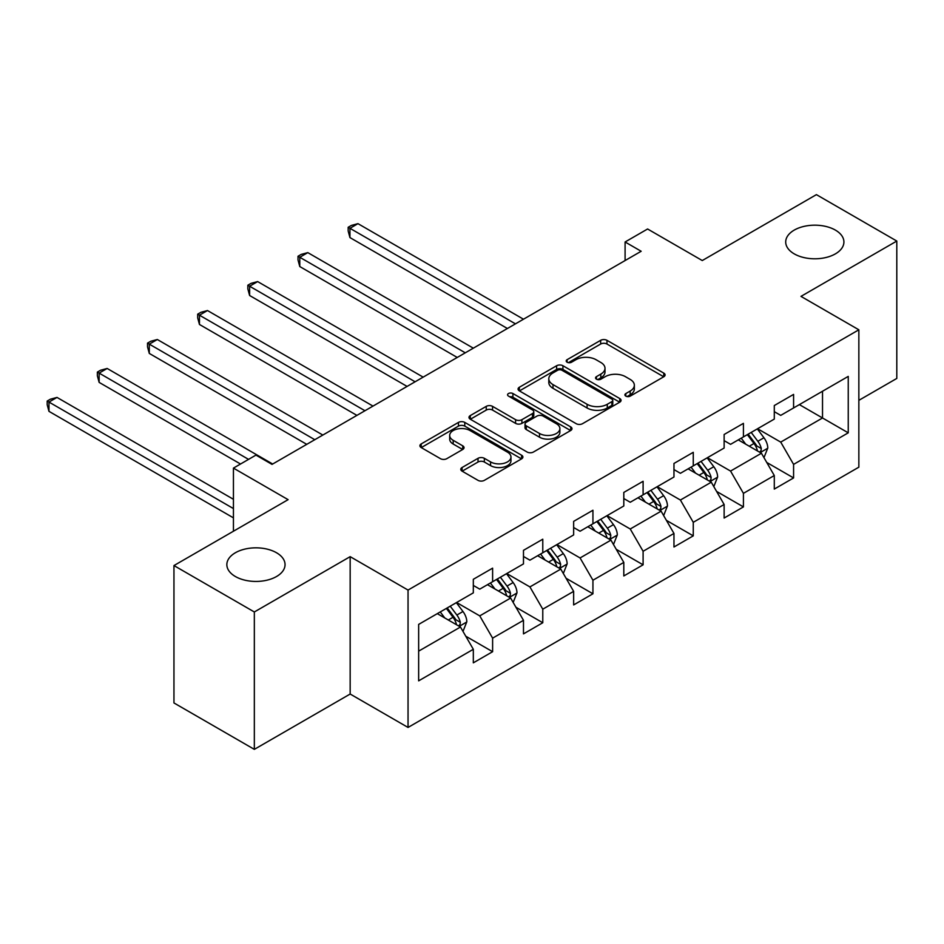 <?xml version="1.0" encoding="UTF-8"?>
<svg xmlns="http://www.w3.org/2000/svg" width="944" height="944" viewBox="0 0 944 944"><rect width="100%" height="100%" fill="white"/><g stroke="black" fill="none" stroke-linecap="round" stroke-linejoin="round"><path stroke-width="1.42" d="M625.825 396.126A3.127 1.805 0 0 0 630.238 396.126L663.774 376.762A4.46 2.572 0 0 0 665.083 374.945A4.46 2.572 0 0 0 663.774 373.116L606.968 340.324A4.46 2.572 0 0 0 600.655 340.324L567.12 359.676A3.127 1.805 0 0 0 566.199 360.95A3.127 1.805 0 0 0 567.12 362.225A3.127 1.805 0 0 0 571.533 362.225L575.875 359.723A14.278 8.248 0 0 1 596.077 359.723L600.809 362.461A14.278 8.248 0 0 1 604.998 368.29A14.278 8.248 0 0 1 600.809 374.119L596.466 376.621A3.127 1.805 0 0 0 595.558 377.907A3.127 1.805 0 0 0 596.466 379.181A3.127 1.805 0 0 0 600.891 379.181L605.234 376.668A14.278 8.248 0 0 1 625.424 376.668L630.167 379.405A14.278 8.248 0 0 1 634.344 385.235A14.278 8.248 0 0 1 630.167 391.064L625.825 393.577A3.127 1.805 0 0 0 624.904 394.852A3.127 1.805 0 0 0 625.825 396.126L625.825 393.577M276.533 552.759A29.099 16.803 0 0 0 244.815 549.113A29.099 16.803 0 0 0 226.843 564.642A29.099 16.803 0 0 0 235.375 576.513A29.099 16.803 0 0 0 267.093 580.159A29.099 16.803 0 0 0 285.053 564.642A29.099 16.803 0 0 0 276.533 552.759M835.381 230.1A29.099 16.803 0 0 0 803.663 226.466A29.099 16.803 0 0 0 785.703 241.983A29.099 16.803 0 0 0 794.223 253.865A29.099 16.803 0 0 0 825.941 257.511A29.099 16.803 0 0 0 843.912 241.983A29.099 16.803 0 0 0 835.381 230.1M462.1 467.504A4.46 2.572 0 0 0 460.79 469.333A4.46 2.572 0 0 0 462.1 471.15L478.03 480.354A4.46 2.572 0 0 0 484.343 480.354L521.584 458.855A4.46 2.572 0 0 0 522.893 457.038A4.46 2.572 0 0 0 521.584 455.209L464.778 422.405A4.46 2.572 0 0 0 458.465 422.405L421.225 443.916A4.46 2.572 0 0 0 419.915 445.733A4.46 2.572 0 0 0 421.225 447.562L440.47 458.678A4.46 2.572 0 0 0 446.783 458.678L462.725 449.474A4.46 2.572 0 0 0 464.035 447.645A4.46 2.572 0 0 0 462.725 445.828L453.179 440.317A11.942 6.891 0 0 1 449.686 435.444A11.942 6.891 0 0 1 457.049 429.072A11.942 6.891 0 0 1 470.065 430.558L507.471 452.152A11.942 6.891 0 0 1 510.964 457.038A11.942 6.891 0 0 1 503.589 463.398A11.942 6.891 0 0 1 490.573 461.911L484.343 458.312A4.46 2.572 0 0 0 478.03 458.312L462.1 467.504L462.1 471.15M858.851 400.339L896.8 378.438L896.8 241.05L816.407 194.641L702.265 260.544L647.596 228.991L625.093 241.983L641.165 251.269L272.025 464.389L255.954 455.102L233.439 468.106L233.439 531.224M254.337 611.972L254.337 749.359L350.165 694.029L350.165 556.653L254.337 611.972L173.956 565.562L288.109 499.659L233.439 468.106M350.165 556.653L408.044 590.071L858.851 329.798L858.851 467.174L408.044 727.446L408.044 590.071M896.8 241.05L800.972 296.381L858.851 329.798M576.194 423.691A4.46 2.572 0 0 0 582.507 423.691L619.748 402.179A4.46 2.572 0 0 0 621.058 400.362A4.46 2.572 0 0 0 619.748 398.533L562.931 365.741A4.46 2.572 0 0 0 556.618 365.741L519.377 387.241A4.46 2.572 0 0 0 518.067 389.058A4.46 2.572 0 0 0 519.377 390.887L576.194 423.691M509.736 396.799A3.127 1.805 0 0 1 512.911 397.235L512.911 393.53L570.672 426.877A4.46 2.572 0 0 1 571.981 428.694A4.46 2.572 0 0 1 570.672 430.523L533.431 452.023A4.46 2.572 0 0 1 527.118 452.023L470.301 419.219L470.301 415.572A4.46 2.572 0 0 0 468.991 417.401A4.46 2.572 0 0 0 470.301 419.219M470.301 415.572L486.243 406.368A4.46 2.572 0 0 1 492.556 406.368L515.589 419.679A4.46 2.572 0 0 0 521.902 419.679L532.475 413.566A4.46 2.572 0 0 0 533.785 411.749A4.46 2.572 0 0 0 532.475 409.932L508.486 396.079A3.127 1.805 0 0 1 507.577 394.804A3.127 1.805 0 0 1 509.5 393.141A3.127 1.805 0 0 1 512.911 393.53M254.337 749.359L173.956 702.95L173.956 565.562M465.758 636.209L492.615 651.702L492.615 638.156L523.483 620.326L523.483 633.884L542.776 622.745L542.776 609.187L573.645 591.369L573.645 604.927L592.938 593.788L592.938 580.23L623.807 562.412L623.807 575.958L643.1 564.819L643.1 551.272L673.969 533.454L673.969 547.001L693.262 535.862L693.262 522.315L724.131 504.485L724.131 518.044L743.424 506.904L743.424 493.346L774.292 475.528L774.292 489.075L793.585 477.935L793.585 464.389L848.243 432.824L848.243 376.396L822.519 391.241L822.519 417.98L848.243 432.824M492.615 651.702L473.322 662.841L473.322 649.295L418.652 680.848L418.652 624.409L473.322 592.856L473.322 579.297L492.615 568.158L492.615 581.716L523.483 563.898L523.483 550.34L542.776 539.201L542.776 552.759L573.645 534.929L573.645 521.383L592.938 510.244L592.938 523.79L623.807 505.972L623.807 492.426L643.1 481.287L643.1 494.833L673.969 477.015L673.969 463.457L693.262 452.318L693.262 465.876L724.131 448.046L724.131 434.5L743.424 423.36L743.424 436.907L774.292 419.089L774.292 405.542L793.585 394.403L793.585 407.95L848.243 376.396M487.47 584.69L510.621 598.048L479.753 615.877L456.601 602.508M473.322 585.433L479.753 589.139L492.615 581.716M479.753 615.877L492.615 638.156M510.621 598.048L523.483 620.326M537.632 555.721L560.783 569.09L529.914 586.92L506.763 573.551M523.483 556.464L529.914 560.181L542.776 552.759M529.914 586.92L542.776 609.187M560.783 569.09L573.645 591.369M587.793 526.764L610.945 540.133L580.076 557.951L556.925 544.582M573.645 527.507L580.076 531.224L592.938 523.79M580.076 557.951L592.938 580.23M610.945 540.133L623.807 562.412M637.955 497.807L661.107 511.176L630.238 528.994L607.086 515.625M623.807 498.55L630.238 502.255L643.1 494.833M630.238 528.994L643.1 551.272M661.107 511.176L673.969 533.454M688.117 468.849L711.269 482.207L680.4 500.037L657.248 486.667M673.969 469.581L680.4 473.298L693.262 465.876M680.4 500.037L693.262 522.315M711.269 482.207L724.131 504.485M738.279 439.88L761.43 453.25L730.562 471.068L707.41 457.71M724.131 440.624L730.562 444.341L743.424 436.907M730.562 471.068L743.424 493.346M761.43 453.25L774.292 475.528M799.367 404.61L822.519 417.98L780.723 442.111L757.572 428.741M774.292 411.667L780.723 415.384L793.585 407.95M780.723 442.111L793.585 464.389M350.165 694.029L408.044 727.446M625.093 241.983L625.093 260.544M418.652 651.148L460.46 627.017L437.308 613.647M460.46 627.017L473.322 649.295M766.729 462.442L793.585 477.935M716.567 491.399L743.424 506.904M666.405 520.356L693.262 535.862M616.243 549.325L643.1 564.819M566.081 578.283L592.938 593.788M515.92 607.24L542.776 622.745M627.076 396.563L630.167 394.781A14.278 8.248 0 0 0 634.344 388.952L634.344 385.235M604.998 368.29L604.998 372.007A14.278 8.248 0 0 1 600.809 377.836L597.717 379.618M663.715 376.798L606.968 344.029A4.46 2.572 0 0 0 600.655 344.029L568.371 362.673M619.689 402.215L562.931 369.446A4.46 2.572 0 0 0 556.618 369.446L519.436 390.922M611.854 401.637A3.127 1.805 0 0 0 612.774 400.362A3.127 1.805 0 0 0 611.854 399.088L561.987 370.296A3.127 1.805 0 0 0 557.574 370.296L552.995 372.939A14.278 8.248 0 0 0 548.806 378.768A14.278 8.248 0 0 0 552.995 384.597L587.085 404.28A14.278 8.248 0 0 0 607.275 404.28L611.854 401.637L611.854 405.354A3.127 1.805 0 0 0 612.774 404.079L612.774 400.362M548.806 378.768L548.806 382.485A14.278 8.248 0 0 0 552.995 388.314L552.995 384.597M611.854 405.354L607.275 407.997A14.278 8.248 0 0 1 587.085 407.997L552.995 388.314M470.36 419.254L486.243 410.085L486.243 406.368M533.785 411.749L533.785 415.466A4.46 2.572 0 0 1 532.475 417.283L521.902 423.384A4.46 2.572 0 0 1 515.589 423.384L492.556 410.085A4.46 2.572 0 0 0 486.243 410.085M512.911 397.235L570.613 430.558M539.496 433.485A11.942 6.891 0 0 0 552.511 434.972A11.942 6.891 0 0 0 559.886 428.6A11.942 6.891 0 0 0 556.382 423.726L543.213 416.127A4.46 2.572 0 0 0 536.9 416.127L526.327 422.228A4.46 2.572 0 0 0 525.017 424.045A4.46 2.572 0 0 0 526.327 425.874L539.496 433.485L539.496 437.19A11.942 6.891 0 0 0 552.511 438.689A11.942 6.891 0 0 0 559.886 432.317L559.886 428.6M525.017 424.045L525.017 427.762A4.46 2.572 0 0 0 526.327 429.579L526.327 425.874M539.496 437.19L526.327 429.579M510.964 457.038L510.964 460.743A11.942 6.891 0 0 1 503.589 467.115A11.942 6.891 0 0 1 490.573 465.616L484.343 462.017A4.46 2.572 0 0 0 478.03 462.017L462.159 471.186M449.686 435.444L449.686 439.149A11.942 6.891 0 0 0 453.179 444.022L453.179 440.317M462.666 449.509L453.179 444.022M521.525 458.89L464.778 426.122A4.46 2.572 0 0 0 458.465 426.122L421.284 447.586M763.967 457.651L767.791 448.011A12.048 6.962 -120 0 0 763.944 437.756L757.312 428.895M745.736 444.199L741.229 438.181M523.483 319.214L357.977 223.657L349.941 228.306L349.941 237.581L507.4 328.5M759.566 452.176L761.029 450.63L761.289 448.53A12.048 6.962 -120 0 0 757.843 441.285L751.2 432.423M748.179 434.169L755.542 443.987A6.136 3.54 60 0 1 756.663 445.851L761.289 448.53M747.341 434.653L753.985 443.503A12.048 6.962 60 0 1 757.43 450.76M349.941 237.581L348.171 230.997L348.171 227.28L515.436 323.851M348.171 227.28L351.392 225.427L357.977 223.657M713.806 486.608L717.629 476.98A12.048 6.962 -120 0 0 713.782 466.714L707.15 457.852M695.575 473.156L691.067 467.138M473.322 348.171L307.815 252.626L299.779 257.264L299.779 266.55L457.238 357.457M709.404 481.133L710.867 479.587L711.127 477.487A12.048 6.962 -120 0 0 707.681 470.242L701.038 461.38M698.017 463.126L705.38 472.956A6.136 3.54 60 0 1 706.501 474.82L711.127 477.487M697.179 463.61L703.823 472.472A12.048 6.962 60 0 1 707.268 479.717M299.779 266.55L298.009 259.954L298.009 256.249L465.274 352.82M298.009 256.249L301.23 254.384L307.815 252.626M663.644 515.566L667.467 505.937A12.048 6.962 -120 0 0 663.62 495.671L656.989 486.809M645.413 502.114L640.905 496.096M423.16 377.14L257.653 281.583L249.617 286.221L249.617 295.507L407.076 386.415M659.242 510.09L660.706 508.556L660.965 506.444A12.048 6.962 -120 0 0 657.52 499.199L650.876 490.337M647.855 492.084L655.219 501.913A6.136 3.54 60 0 1 656.34 503.777L660.965 506.444M647.018 492.567L653.661 501.429A12.048 6.962 60 0 1 657.107 508.674M249.617 295.507L247.847 288.923L247.847 285.206L415.112 381.777M247.847 285.206L251.069 283.353L257.653 281.583M613.482 544.535L617.305 534.894A12.048 6.962 -120 0 0 613.458 524.64L606.827 515.778M595.251 531.071L590.743 525.053M372.998 406.097L207.491 310.541L199.455 315.19L199.455 324.465L356.915 415.384M609.081 539.059L610.532 537.514L610.803 535.413A12.048 6.962 -120 0 0 607.358 528.156L600.714 519.306M597.694 521.041L605.057 530.87A6.136 3.54 60 0 1 606.178 532.735L610.803 535.413M596.856 521.525L603.499 530.386A12.048 6.962 60 0 1 606.945 537.643M199.455 324.465L197.685 317.88L197.685 314.163L364.95 410.734M197.685 314.163L200.907 312.311L207.491 310.541M563.32 573.492L567.143 563.851A12.048 6.962 -120 0 0 563.297 553.597L556.665 544.735M545.089 560.04L540.582 554.022M322.836 435.054L157.329 339.51L149.294 344.147L149.294 353.434L306.753 444.341M558.919 568.017L560.37 566.471L560.642 564.37A12.048 6.962 -120 0 0 557.196 557.125L550.553 548.263M547.532 550.01L554.895 559.839A6.136 3.54 60 0 1 556.016 561.704L560.642 564.37M546.694 550.494L553.337 559.355A12.048 6.962 60 0 1 556.783 566.601M149.294 353.434L147.524 346.837L147.524 343.12L314.789 439.692M147.524 343.12L150.745 341.268L157.329 339.51M513.158 602.449L516.982 592.82A12.048 6.962 -120 0 0 513.135 582.554L506.503 573.692M494.927 588.997L490.42 582.979M272.674 464.011L107.168 368.467L99.132 373.104L99.132 382.391L240.519 464.011M508.757 596.974L510.208 595.428L510.48 593.328A12.048 6.962 -120 0 0 507.034 586.082L500.391 577.221M497.37 578.967L504.733 588.796A6.136 3.54 60 0 1 505.854 590.661L510.48 593.328M496.532 579.451L503.176 588.313A12.048 6.962 60 0 1 506.621 595.558M99.132 382.391L97.362 375.795L97.362 372.089L248.555 459.374M97.362 372.089L100.583 370.225L107.168 368.467M462.997 631.418L466.82 621.777A12.048 6.962 -120 0 0 462.973 611.511L456.341 602.661M444.766 617.954L440.258 611.936M233.439 499.293L57.006 397.424L48.97 402.073L48.97 411.348L233.439 517.855M458.595 625.943L460.047 624.397L460.318 622.297A12.048 6.962 -120 0 0 456.872 615.04L450.229 606.19M447.208 607.924L454.571 617.754A6.136 3.54 60 0 1 455.692 619.618L460.318 622.297M446.37 608.408L453.014 617.27A12.048 6.962 60 0 1 456.459 624.515M48.97 411.348L47.2 404.764L47.2 401.047L233.439 508.568M47.2 401.047L50.421 399.194L57.006 397.424M630.167 394.781L630.167 391.064M596.466 379.181L596.466 376.621M600.809 377.836L600.809 374.119M567.12 362.225L567.12 359.676M600.655 344.029L600.655 340.324M606.968 344.029L606.968 340.324M663.774 376.762L663.774 373.116M519.377 390.887L519.377 387.241M556.618 369.446L556.618 365.741M562.931 369.446L562.931 365.741M619.748 402.179L619.748 398.533M587.085 407.997L587.085 404.28M607.275 407.997L607.275 404.28M492.556 410.085L492.556 406.368M515.589 423.384L515.589 419.679M521.902 423.384L521.902 419.679M532.475 417.283L532.475 413.566M570.672 430.523L570.672 426.877M478.03 462.017L478.03 458.312M484.343 462.017L484.343 458.312M490.573 465.616L490.573 461.911M462.725 449.474L462.725 445.828M421.225 447.562L421.225 443.916M458.465 426.122L458.465 422.405M464.778 426.122L464.778 422.405M521.584 458.855L521.584 455.209M760.239 452.565L767.708 448.247M757.843 441.285L763.944 437.756M749.265 446.229L753.985 443.503M710.077 481.523L717.546 477.204M707.681 470.242L713.782 466.714M699.103 475.186L703.823 472.472M659.915 510.48L667.384 506.173M657.52 499.199L663.62 495.671M648.941 504.155L653.661 501.429M609.753 539.449L617.223 535.13M607.358 528.156L613.458 524.64M598.779 533.112L603.499 530.386M559.591 568.406L567.061 564.087M557.196 557.125L563.297 553.597M548.617 562.069L553.337 559.355M509.43 597.363L516.899 593.056M507.034 586.082L513.135 582.554M498.456 591.027L503.176 588.313M459.268 626.332L466.737 622.013M456.872 615.04L462.973 611.511M448.294 619.996L453.014 617.27"/></g></svg>
